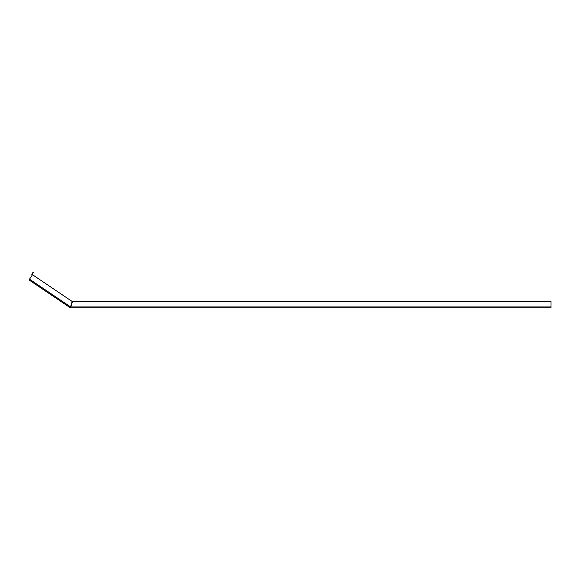 <?xml version="1.0" encoding="UTF-8"?>
<svg xmlns="http://www.w3.org/2000/svg" width="580" height="580" viewBox="0 0 580 580"><rect width="100%" height="100%" fill="white"/><g stroke="black" fill="none" stroke-linecap="round" stroke-linejoin="round"><path stroke-width="0.87" d="M70.724 307.589L70.666 307.849A0.899 0.899 0 0 1 70.165 307.697L29 279.93L32.516 274.724L72.181 301.484L70.441 307.183M70.745 307.269L70.666 307.849L551 307.849L551 301.571L72.471 301.571L70.825 306.958L551 306.958M32.241 275.13A0.899 0.899 0 0 1 31.994 273.883L33.169 272.15L33.538 272.397L32.371 274.137A0.45 0.45 0 0 0 32.487 274.76M29.5 279.19L70.535 306.863"/></g></svg>
